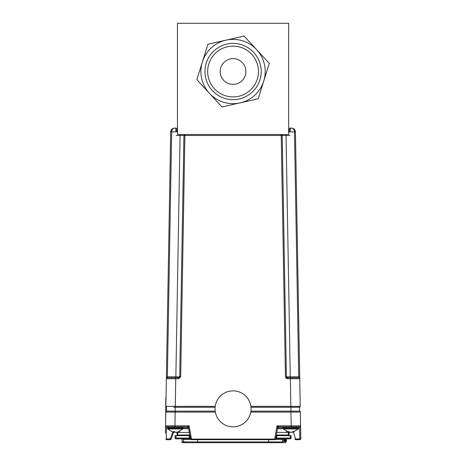 <?xml version="1.0" encoding="UTF-8"?>
<svg xmlns="http://www.w3.org/2000/svg" width="466" height="466" viewBox="0 0 466 466"><rect width="100%" height="100%" fill="white"/><g stroke="black" fill="none" stroke-linecap="round" stroke-linejoin="round"><path stroke-width="0.7" d="M177.453 134.517L177.453 23.3L288.67 23.3L288.67 134.517L177.453 134.517M299.72 377.332L299.731 377.775M292.625 128.348L291.582 128.086C293.895 128.307 295.176 129.565 295.438 131.878L300.226 406.358L299.743 378.718L290.359 378.718L290.842 406.358L300.226 406.358A0.967 0.967 0 0 1 299.603 407.278L290.842 407.278L290.842 406.358L250.889 406.358M289.363 129.035A0.967 0.967 0 0 1 290.33 128.086L290.277 131.878L289.316 131.878L289.363 129.035A0.967 0.967 0 0 1 290.33 128.086L291.582 128.086C293.335 128.336 294.296 129.6 294.471 131.878L294.448 131.418M294.256 130.474L293.994 129.816M293.72 129.35L293.213 128.756M289.916 131.878L294.471 131.878L298.747 376.825L298.782 377.769L298.747 376.825L299.714 376.825M281.225 135.169L285.442 376.825L286.404 376.825L287.371 377.769L298.782 377.769A0.967 0.967 0 0 1 299.743 378.718A0.967 0.967 0 0 0 298.782 377.769L290.359 377.769L290.359 378.718L286.666 378.584M290.93 407.278L299.603 407.278L299.533 411.134L290.93 411.134L290.93 407.278M286.042 135.088L290.266 376.825L286.404 376.825L282.186 135.169M183.936 135.088L179.719 376.825L180.68 376.825L184.891 135.46L183.93 135.46L179.719 376.825L178.752 377.769L178.752 378.718L180.68 376.825M178.752 378.718L166.379 378.718L165.896 406.358L175.28 406.358L175.764 377.769L178.752 377.769M173.777 407.278L215.129 407.278M250.993 407.278L290.842 407.278M282.192 135.46A0.967 0.967 0 0 0 281.231 134.517L281.231 135.46L286.048 135.46M215.234 406.358L175.274 406.358L175.199 407.278L175.199 411.134L215.205 411.134M286.404 376.825L282.186 135.088M180.074 135.46L183.93 135.46A0.967 0.967 0 0 1 184.891 134.517L184.891 135.46L281.551 135.46M167.341 377.769L167.376 376.825L167.341 377.769L175.764 377.769L167.341 377.769A0.967 0.967 0 0 0 166.379 378.718L166.391 377.874M183.039 427.631L167.48 427.631L167.48 428.44L183.039 428.44L183.039 427.631L182.229 426.821L187.513 426.821L174.942 426.821L175.181 411.134L166.589 411.134L166.519 407.278A0.967 0.967 0 0 1 165.896 406.358M171.307 129.839L170.684 131.878L166.379 378.718M250.918 411.134L290.93 411.134L290.941 412.084L291.291 412.084M179.719 376.825L175.863 376.825L180.08 135.088M175.863 377.769L175.863 376.825L166.409 376.825M167.376 376.825L171.651 131.878L170.684 131.878C170.946 129.565 172.234 128.307 174.54 128.086L172.915 128.75M176.76 129.035A0.967 0.967 0 0 0 175.793 128.086A0.967 0.967 0 0 1 176.76 129.035L176.806 131.878L175.845 131.878L175.793 128.086L174.54 128.086C172.793 128.336 171.826 129.6 171.651 131.878L176.206 131.878M300.506 426.198L300.57 425.842A0.967 0.967 0 0 1 299.603 426.821L278.621 426.821L277.002 425.842L278.621 426.821L283.893 426.821L283.083 427.631L298.642 427.631L297.832 426.821L291.186 426.821L291.186 425.842L277.002 425.842L276.827 426.821M167.48 427.631L168.29 426.821L174.942 426.821L166.519 426.821A0.967 0.967 0 0 1 165.552 425.842L165.797 412.084A0.967 0.967 0 0 1 166.758 411.134A0.967 0.967 0 0 0 165.797 412.084L215.356 412.084M165.756 426.448A0.967 0.967 0 0 1 165.622 426.209L165.552 425.842L189.12 425.842L188.45 427.619L190.437 438.885A0.967 0.967 0 0 0 191.386 439.677L274.736 439.677A0.967 0.967 0 0 0 275.686 438.885L277.66 427.683M190.495 439.205L188.45 427.619L187.501 426.821L189.12 425.842L191.444 439.024M274.678 439.024L277.002 425.842L277.672 427.619L278.621 426.821M290.941 412.084L300.325 412.084L300.57 425.842A0.967 0.967 0 0 1 300.372 426.442A0.967 0.967 0 0 0 300.57 425.842L291.186 425.842L290.941 412.084L250.772 412.084M299.609 426.821L299.621 427.619L300.57 425.842L300.791 438.698A0.967 0.967 0 0 1 299.83 439.677L299.83 438.885L300.791 438.698A0.967 0.967 0 0 1 299.83 439.677L295.846 439.677A0.967 0.967 0 0 1 294.937 439.042L299.83 438.885L299.632 427.619M165.424 433.194L165.541 426.512M191.06 439.1L275.062 439.1L191.06 439.1M277.672 427.619L275.627 439.205M276.367 434.999L276.256 435.628L276.367 434.999L289.141 434.999L289.095 432.413L289.141 434.999M170.597 439.677L166.001 439.677L170.597 439.677M173.632 432.326L171.086 439.316M191.386 439.042A0.967 0.326 -10 0 1 190.437 438.885A0.967 0.967 0 0 0 191.386 439.677L189.65 429.174M274.736 439.1L274.736 439.677A0.967 0.967 0 0 0 275.686 438.885A0.967 0.326 10 0 1 274.736 439.042M300.325 412.084A0.967 0.967 0 0 0 299.364 411.134M300.121 439.677L295.526 439.677M189.534 438.046L175.985 438.046L175.082 437.894L175.041 435.628L189.091 435.628L189.516 438.046L190.431 438.844L182.701 438.844A0.641 0.641 0 0 1 183.336 439.374L183.779 441.902L268.562 441.902L268.562 439.677M175.041 435.628L175.944 435.628L176.049 438.844L190.466 438.844M275.656 438.844L290.073 438.844L290.137 438.046L276.606 438.046A0.967 0.961 90 0 1 275.691 438.844M283.421 438.844A0.641 0.641 0 0 0 282.792 439.374L275.441 439.374M197.561 439.677L197.561 442.7L184.728 442.7L281.394 442.7A0.967 0.967 0 0 0 282.344 441.902L282.792 439.374M290.19 435.628L291.081 435.628L291.04 437.894A0.967 0.967 0 0 1 290.073 438.844A0.967 0.967 0 0 0 291.04 437.894L290.137 438.046L290.178 435.628L276.256 435.628M276.058 435.628L277.031 435.628L276.606 438.046L275.656 437.894M176.049 438.844A0.967 0.967 0 0 1 175.082 437.894A0.967 0.967 0 0 0 176.049 438.844M281.394 442.7L268.562 442.7L268.562 441.902L282.344 441.902M184.728 442.7A0.967 0.967 0 0 1 183.779 441.902M291.081 435.628L290.178 435.628M276.827 432.413L289.095 432.413M189.755 434.999L177.773 434.999L177.779 432.413L189.295 432.413M177.779 432.413L177.028 432.413L176.981 434.999L177.773 434.999M177.028 432.413L176.981 434.999M288.343 432.413L288.349 434.999M178.315 431.999L178.315 432.413M287.807 432.413L287.807 431.999M183.039 428.44L182.847 428.959L167.673 428.959L172.834 432.174L173.742 432.332L173.288 431.557L174.5 431.557L175.158 432.174M176.701 432.174L175.554 432.355M182.847 428.959L177.686 432.046M173.3 432.174L175.367 432.174M173.888 431.574L173.824 432.174M174.529 432.332L174.564 431.632M283.276 428.959L283.083 428.44L298.642 428.44L298.45 428.959L283.276 428.959L289.124 432.326M289.572 432.064L290.86 432.326M289.578 432.174L288.646 432.174M288.675 431.819L288.204 431.574M288.174 431.557L287.33 431.557M289.223 431.906L289.176 432.332L287.656 431.557L290.97 432.332L293.551 431.557L294.395 431.557L293.079 432.174L293.05 431.819M292.549 432.332L293.079 432.174L292.514 432.052M292.928 432.174L294.069 431.557M293.807 431.568A9.937 6.798 55.2 0 1 293.516 431.574M288.838 431.691L288.798 432.174M288.652 432.116L288.693 431.603M290.615 432.326L289.409 432.122M291.046 432.332L292.427 432.139M177.307 432.174L176.049 432.332M174.476 432.332L173.218 432.174M284.778 438.844L284.778 441.552L285.495 441.617L282.408 441.552L282.641 440.23M275.994 442.7L285.274 442.7L275.994 442.7M286.066 441.552L285.547 441.552L286.066 441.552L286.066 438.844L286.007 441.617L286.374 441.552L286.089 438.844M285.274 442.7L286.421 441.552L286.421 438.844M284.103 439.164L283.759 439.164L284.103 439.164L284.103 441.552L284.103 439.164M285.547 438.844L285.547 441.552L285.512 438.844M286.374 438.844L286.374 441.552L286.369 438.844M282.699 439.887L282.699 441.552L283.759 441.552L283.759 438.844M283.945 438.844L283.945 439.164M283.998 439.164L283.998 438.844M187.151 442.7L182.06 442.648M183.26 439.164L182.014 439.164L182.014 442.7L184.134 442.496M183.674 441.29L183.674 442.7M183.72 441.552L182.084 441.552C182.084 438.593 182.084 438.593 182.084 441.552L183.726 441.599M283.147 428.749L277.474 428.749M188.654 428.749L182.975 428.749M183.039 427.788L188.258 427.788L183.039 427.788M188.48 427.788L188.258 428.749M277.864 428.749L277.864 427.788L283.083 427.788L277.643 427.788M188.258 427.188L188.258 427.788M277.864 427.788L277.864 427.188M233.064 390.852A17.999 17.999 0 0 0 215.059 408.845A17.999 17.999 0 0 0 233.064 426.844A17.999 17.999 0 0 0 251.063 408.845A17.999 17.999 0 0 0 233.064 390.852M215.059 408.845L215.059 408.851A17.999 17.999 0 0 0 233.064 426.85A17.999 17.999 0 0 0 251.063 408.851L251.063 408.851M165.82 397.842L165.651 420.344M245.92 71.514A12.856 12.856 0 0 1 226.633 82.651A12.856 12.856 0 0 1 226.633 60.382A12.856 12.856 0 0 1 245.92 71.514M220.202 71.514A12.856 12.856 0 0 1 239.489 60.382A12.856 12.856 0 0 1 239.489 82.651A12.856 12.856 0 0 1 220.202 71.514M258.455 71.514A25.391 25.391 0 0 0 220.366 49.524A25.391 25.391 0 0 0 220.366 93.503A25.391 25.391 0 0 0 258.455 71.514M261.187 71.514A28.123 28.123 0 0 0 226.15 44.253A28.123 28.123 0 0 0 208.337 84.917A28.123 28.123 0 0 0 261.187 71.514M209.438 93.311A32.142 32.142 0 0 1 225.998 40.158A32.142 32.142 0 0 1 263.75 81.072A32.142 32.142 0 0 1 209.438 93.311L222.02 106.953L258.228 98.792L269.272 63.359L244.102 36.08L207.894 44.235L196.856 79.674L209.438 93.311L201.726 84.952M208.296 44.148L207.772 44.631M196.978 79.278L197.135 79.977M244.382 36.383L244.102 36.08L237.083 37.659M221.74 106.644L222.428 106.86M229.027 105.374L240.124 102.87M258.228 98.792L258.356 98.396M269.144 63.755L268.987 63.05M264.397 58.081L256.684 49.716M189.516 438.046L190.268 437.929M294.471 131.878L295.438 131.878M300.226 406.358A0.967 0.967 0 0 1 299.603 407.278M285.442 376.825L287.371 378.718L287.371 377.769M286.45 378.485L286.019 378.165M290.266 377.769L290.266 376.825L298.747 376.825M289.916 135.46L283.934 135.46M176.206 135.46L182.189 135.46M166.519 426.821A0.967 0.967 0 0 1 165.552 425.842M189.365 427.211L189.12 425.842M166.001 438.885L170.597 438.885M170.177 439.153L172.729 432.151M166.508 426.693L166.286 439.205M293.394 432.151L295.846 439.677M190.687 439.374L183.336 439.374M179.725 432.413L179.725 431.423M286.404 431.423L286.404 432.413M167.48 428.44L167.673 428.959M298.45 428.959L292.601 432.326M298.642 428.44L298.642 427.631M283.083 428.44L283.083 427.631"/></g></svg>
